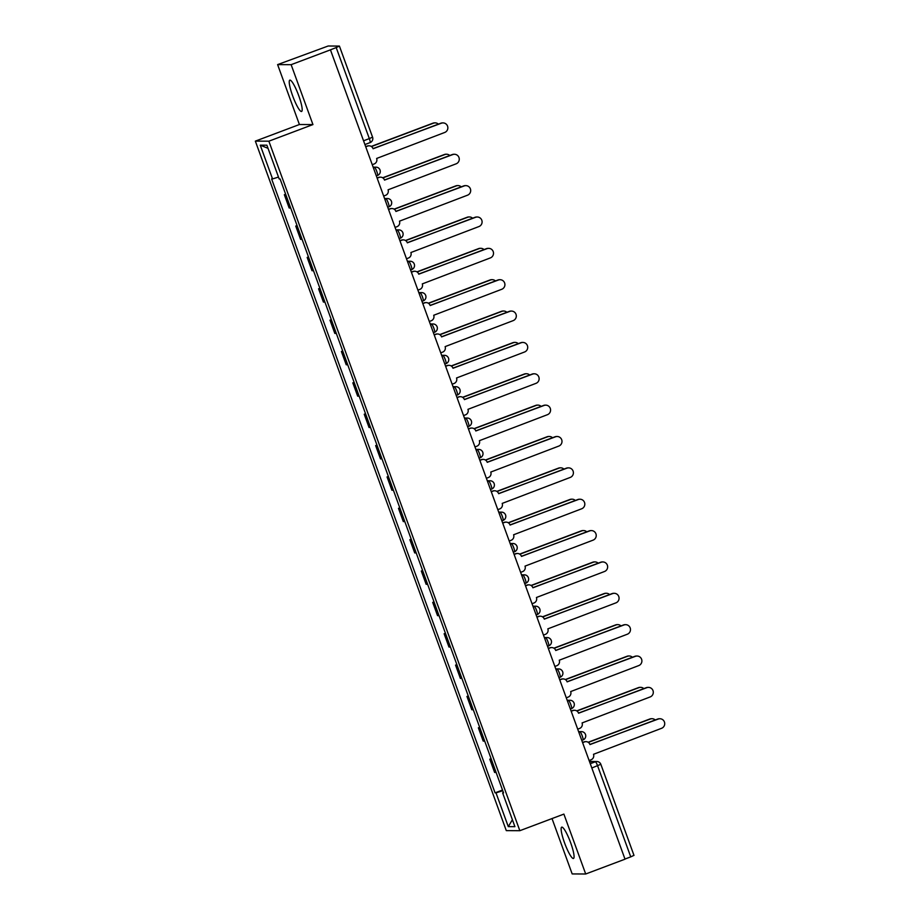<?xml version="1.0" encoding="UTF-8"?>
<svg xmlns="http://www.w3.org/2000/svg" width="920" height="920" viewBox="0 0 920 920"><rect width="100%" height="100%" fill="white"/><g stroke="black" fill="none" stroke-linecap="round" stroke-linejoin="round"><path stroke-width="1.38" d="M570.676 842.823A16.721 2.875 -110.6 0 0 561.694 827.16A16.721 2.875 -110.6 0 0 564.523 842.789A16.721 2.875 -110.6 0 0 573.493 858.452A16.721 2.875 -110.6 0 0 570.676 842.823M298.781 95.818A16.721 2.875 -110.6 0 0 289.811 80.155A16.721 2.875 -110.6 0 0 292.629 95.784A16.721 2.875 -110.6 0 0 301.61 111.446A16.721 2.875 -110.6 0 0 298.781 95.818M552.023 818.57L572.171 873.931L585.695 874L625.025 859.176L330.452 49.852L291.134 64.676L277.61 64.607L299.414 124.522L255.346 141.128L506.299 830.633L519.834 830.702L268.87 141.185L312.938 124.579L291.134 64.676M277.61 64.607L328.187 46L339.422 46.08L372.565 137.137L369.334 138.609L336.191 47.552L339.422 46.08M585.695 874L563.891 814.096L519.834 830.702M633.914 855.381L630.752 856.865L597.609 765.808A4.289 0.736 -110.6 0 0 595.355 761.783L589.559 761.748M624.979 859.05L630.752 856.865M336.191 47.552L330.452 49.852M285.821 194.695A9.855 0.632 160 0 1 285.533 194.718L284.337 194.706L289.156 207.977L290.363 207.989A9.855 0.632 -20 0 0 290.651 207.966M285.648 194.212L284.337 194.706M297.24 226.055A9.855 0.632 160 0 1 296.953 226.078L295.745 226.067L300.575 239.338L301.783 239.349A9.855 0.632 -20 0 0 302.07 239.327M297.068 225.572L295.745 226.067M308.648 257.416A9.855 0.632 160 0 1 308.361 257.439L307.165 257.427L311.995 270.698L313.191 270.71A9.855 0.632 -20 0 0 313.478 270.675M308.476 256.933L307.165 257.427M320.068 288.776A9.855 0.632 160 0 1 319.78 288.799L318.573 288.788L323.403 302.059L324.61 302.07A9.855 0.632 -20 0 0 324.898 302.036M319.895 288.293L318.573 288.788M331.476 320.137A9.855 0.632 160 0 1 331.188 320.16L329.992 320.148L334.822 333.419L336.018 333.419A9.855 0.632 -20 0 0 336.306 333.397M331.303 319.654L329.992 320.148M342.895 351.497A9.855 0.632 160 0 1 342.608 351.52L341.4 351.509L346.23 364.78L347.438 364.78A9.855 0.632 -20 0 0 347.725 364.757M342.723 351.014L341.4 351.509M354.303 382.846A9.855 0.632 160 0 1 354.016 382.881L352.82 382.869L357.65 396.14L358.846 396.14A9.855 0.632 -20 0 0 359.133 396.117M354.131 382.375L352.82 382.869M365.723 414.207A9.855 0.632 160 0 1 365.435 414.241L364.228 414.23L369.058 427.501L370.265 427.501A9.855 0.632 -20 0 0 370.553 427.478M365.55 413.735L364.228 414.23M377.131 445.567A9.855 0.632 160 0 1 376.843 445.591L375.647 445.591L380.478 458.861L381.673 458.861A9.855 0.632 -20 0 0 381.961 458.838M376.959 445.096L375.647 445.591M388.55 476.928A9.855 0.632 160 0 1 388.263 476.951L387.055 476.951L391.885 490.222L393.093 490.222A9.855 0.632 -20 0 0 393.38 490.199M388.378 476.456L387.055 476.951M399.959 508.288A9.855 0.632 160 0 1 399.671 508.311L398.475 508.311L403.305 521.582L404.501 521.582A9.855 0.632 -20 0 0 404.788 521.559M399.786 507.817L398.475 508.311M411.378 539.649A9.855 0.632 160 0 1 411.091 539.672L409.883 539.672L414.713 552.931L415.921 552.943A9.855 0.632 -20 0 0 416.208 552.92M411.205 539.178L409.883 539.672M422.786 571.009A9.855 0.632 160 0 1 422.498 571.032L421.303 571.032L426.132 584.292L427.328 584.303A9.855 0.632 -20 0 0 427.616 584.28M422.613 570.538L421.303 571.032M434.205 602.37A9.855 0.632 160 0 1 433.918 602.393L432.71 602.393L437.541 615.653L438.748 615.664A9.855 0.632 -20 0 0 439.035 615.641M434.033 601.887L432.71 602.393M445.613 633.731A9.855 0.632 160 0 1 445.326 633.754L444.13 633.754L448.96 647.013L450.156 647.024A9.855 0.632 -20 0 0 450.443 647.001M445.441 633.247L444.13 633.754M457.033 665.091A9.855 0.632 160 0 1 456.745 665.114L455.538 665.114L460.368 678.373L461.575 678.385A9.855 0.632 -20 0 0 461.863 678.362M456.86 664.608L455.538 665.114M468.452 696.452A9.855 0.632 160 0 1 468.165 696.474L466.957 696.463L471.787 709.734L472.983 709.745A9.855 0.632 -20 0 0 473.271 709.722M468.268 695.969L466.957 696.463M479.86 727.812A9.855 0.632 160 0 1 479.573 727.835L478.365 727.823L483.195 741.094L484.403 741.106A9.855 0.632 -20 0 0 484.69 741.071M479.688 727.329L478.365 727.823M491.28 759.172A9.855 0.632 160 0 1 490.992 759.195L489.785 759.184L494.615 772.455L495.811 772.466A9.855 0.632 -20 0 0 496.11 772.432M491.096 758.689L489.785 759.184M278.484 177.077L272.55 178.928L260.256 145.165L266.88 145.188L279.174 178.963L280.105 178.974L503.55 792.902L502.619 792.89L514.912 826.666L508.288 826.631L495.995 792.856L502.768 790.74M272.55 178.928L271.618 178.928L495.075 792.856L495.995 792.856M255.346 141.128L268.87 141.185M299.414 124.522L312.938 124.579M502.515 790.05L495.075 792.856M503.412 792.522L502.619 792.89M260.256 145.165L268.03 148.339M512.394 819.743L508.288 826.631M372.243 164.691L374.152 163.967A4.289 4.209 90.3 0 0 376.636 158.458L444.705 132.468A4.933 4.841 90.3 0 0 443.037 122.912A4.933 4.841 90.3 0 0 441.335 123.222L373.048 148.614A4.289 4.209 90.3 0 0 367.632 146.084L367.126 146.073A4.289 4.209 -89.7 0 1 368.609 145.809L369.115 145.809M365.677 146.625L367.126 146.073M373.094 148.741L440.818 123.222A4.933 4.841 -89.7 0 1 442.531 122.912L443.037 122.912M365.734 146.797L367.632 146.084M438.38 124.142A4.933 4.841 90.3 0 0 433.447 123.176L371.461 146.544M371.266 146.418L432.94 123.176A4.933 4.841 -89.7 0 1 434.642 122.877L435.16 122.877M383.663 196.052L385.56 195.327A4.289 4.209 90.3 0 0 388.056 189.819L456.113 163.829A4.933 4.841 90.3 0 0 454.457 154.273A4.933 4.841 90.3 0 0 452.755 154.583L384.468 179.975A4.289 4.209 90.3 0 0 379.051 177.445L378.534 177.433A4.289 4.209 -89.7 0 1 380.017 177.169L380.535 177.169M377.085 177.986L378.534 177.433M384.514 180.102L452.237 154.571A4.933 4.841 -89.7 0 1 453.94 154.273L454.457 154.273M377.154 178.158L379.051 177.445M395.082 227.401L396.98 226.688A4.289 4.209 90.3 0 0 399.464 221.179L467.532 195.189A4.933 4.841 90.3 0 0 465.865 185.633A4.933 4.841 90.3 0 0 464.163 185.943L395.876 211.335A4.289 4.209 90.3 0 0 390.459 208.794L389.953 208.794A4.289 4.209 -89.7 0 1 391.437 208.529L391.943 208.529M388.504 209.346L389.953 208.794M395.922 211.462L463.645 185.932A4.933 4.841 -89.7 0 1 465.359 185.633L465.865 185.633M388.562 209.518L390.459 208.794M449.788 155.503A4.933 4.841 90.3 0 0 444.866 154.537L382.869 177.905M382.674 177.778L444.348 154.537A4.933 4.841 -89.7 0 1 446.062 154.227L446.568 154.238M461.207 186.863A4.933 4.841 90.3 0 0 456.274 185.897L394.289 209.265M394.093 209.139L455.768 185.897A4.933 4.841 -89.7 0 1 457.47 185.587L457.987 185.598M406.49 258.761L408.388 258.048A4.289 4.209 90.3 0 0 410.883 252.54L478.94 226.55A4.933 4.841 90.3 0 0 477.284 216.993A4.933 4.841 90.3 0 0 475.582 217.304L407.296 242.684A4.289 4.209 90.3 0 0 401.879 240.154L401.361 240.154A4.289 4.209 -89.7 0 1 402.845 239.89L403.362 239.89M399.912 240.706L401.361 240.154M407.341 242.822L475.065 217.292A4.933 4.841 -89.7 0 1 476.767 216.993L477.284 216.993M399.981 240.879L401.879 240.154M417.91 290.122L419.808 289.409A4.289 4.209 90.3 0 0 422.291 283.9L490.36 257.911A4.933 4.841 90.3 0 0 488.704 248.354A4.933 4.841 90.3 0 0 486.99 248.664L418.703 274.045A4.289 4.209 90.3 0 0 413.287 271.515L412.781 271.515A4.289 4.209 -89.7 0 1 414.264 271.25L414.782 271.25M411.332 272.067L412.781 271.515M418.749 274.183L486.484 248.653A4.933 4.841 -89.7 0 1 488.186 248.354L488.704 248.354M411.389 272.239L413.287 271.515M429.318 321.483L431.216 320.769A4.289 4.209 90.3 0 0 433.711 315.261L501.768 289.271A4.933 4.841 90.3 0 0 500.112 279.714A4.933 4.841 90.3 0 0 498.41 280.013L430.123 305.405A4.289 4.209 90.3 0 0 424.706 302.875L424.189 302.875A4.289 4.209 -89.7 0 1 425.672 302.611L426.19 302.611M422.74 303.428L424.189 302.875M430.169 305.543L497.892 280.013A4.933 4.841 -89.7 0 1 499.594 279.714L500.112 279.714M422.809 303.6L424.706 302.875M472.615 218.224A4.933 4.841 90.3 0 0 467.693 217.258L405.697 240.626M405.501 240.499L467.176 217.258A4.933 4.841 -89.7 0 1 468.889 216.947L469.395 216.959M484.035 249.584A4.933 4.841 90.3 0 0 479.101 248.618L417.116 271.986M416.921 271.86L478.595 248.618A4.933 4.841 -89.7 0 1 480.297 248.308L480.815 248.308M495.443 280.933A4.933 4.841 90.3 0 0 490.521 279.979L428.524 303.347M428.329 303.221L490.003 279.979A4.933 4.841 -89.7 0 1 491.717 279.668L492.223 279.668M440.737 352.843L442.635 352.13A4.289 4.209 90.3 0 0 445.119 346.622L513.188 320.62A4.933 4.841 90.3 0 0 511.531 311.075A4.933 4.841 90.3 0 0 509.818 311.374L441.531 336.766A4.289 4.209 90.3 0 0 436.126 334.236L435.608 334.236A4.289 4.209 -89.7 0 1 437.092 333.971L437.609 333.971M434.159 334.776L435.608 334.236M441.588 336.904L509.312 311.374A4.933 4.841 -89.7 0 1 511.014 311.063L511.531 311.075M434.217 334.949L436.126 334.236M506.862 312.294A4.933 4.841 90.3 0 0 501.929 311.339L439.944 334.707M439.748 334.581L501.423 311.339A4.933 4.841 -89.7 0 1 503.125 311.029L503.642 311.029M452.145 384.203L454.043 383.49A4.289 4.209 90.3 0 0 456.538 377.982L524.596 351.98A4.933 4.841 90.3 0 0 522.939 342.435A4.933 4.841 90.3 0 0 521.237 342.734L452.95 368.126A4.289 4.209 90.3 0 0 447.534 365.596L447.016 365.596A4.289 4.209 -89.7 0 1 448.511 365.332L449.017 365.332M445.567 366.137L447.016 365.596M452.996 368.253L520.72 342.734A4.933 4.841 -89.7 0 1 522.433 342.424L522.939 342.435M445.636 366.309L447.534 365.596M518.27 343.654A4.933 4.841 90.3 0 0 513.348 342.7L451.352 366.068M451.168 365.941L512.831 342.7A4.933 4.841 -89.7 0 1 514.544 342.389L515.05 342.389M463.565 415.564L465.462 414.851A4.289 4.209 90.3 0 0 467.947 409.342L536.015 383.341A4.933 4.841 90.3 0 0 534.359 373.796A4.933 4.841 90.3 0 0 532.645 374.095L464.358 399.487A4.289 4.209 90.3 0 0 458.953 396.957L458.436 396.957A4.289 4.209 -89.7 0 1 459.919 396.692L460.437 396.692M456.987 397.497L458.436 396.957M464.416 399.613L532.139 374.095A4.933 4.841 -89.7 0 1 533.841 373.784L534.359 373.796M457.044 397.67L458.953 396.957M529.69 375.015A4.933 4.841 90.3 0 0 524.756 374.06L462.772 397.417M462.576 397.302L524.25 374.06A4.933 4.841 -89.7 0 1 525.952 373.75L526.47 373.75M474.973 446.924L476.87 446.211A4.289 4.209 90.3 0 0 479.366 440.703L547.423 414.702A4.933 4.841 90.3 0 0 545.767 405.145A4.933 4.841 90.3 0 0 544.065 405.455L475.778 430.847A4.289 4.209 90.3 0 0 470.361 428.317L469.855 428.317A4.289 4.209 -89.7 0 1 471.339 428.053L471.845 428.053M468.395 428.858L469.855 428.317M475.824 430.974L543.547 405.455A4.933 4.841 -89.7 0 1 545.261 405.145L545.767 405.145M468.464 429.03L470.361 428.317M541.098 406.375A4.933 4.841 90.3 0 0 536.176 405.421L474.179 428.777M473.995 428.662L535.659 405.421A4.933 4.841 -89.7 0 1 537.372 405.11L537.878 405.11M486.392 478.285L488.29 477.572A4.289 4.209 90.3 0 0 490.774 472.063L558.842 446.062A4.933 4.841 90.3 0 0 557.186 436.505A4.933 4.841 90.3 0 0 555.473 436.816L487.197 462.208A4.289 4.209 90.3 0 0 481.781 459.678L481.263 459.678A4.289 4.209 -89.7 0 1 482.747 459.402L483.264 459.413M479.815 460.218L481.263 459.678M487.243 462.334L554.967 436.816A4.933 4.841 -89.7 0 1 556.669 436.505L557.186 436.505M479.872 460.391L481.781 459.678M552.517 437.736A4.933 4.841 90.3 0 0 547.584 436.781L485.599 460.138M485.403 460.023L547.078 436.781A4.933 4.841 -89.7 0 1 548.78 436.471L549.297 436.471M497.8 509.645L499.698 508.932A4.289 4.209 90.3 0 0 502.193 503.412L570.25 477.422A4.933 4.841 90.3 0 0 568.594 467.866A4.933 4.841 90.3 0 0 566.892 468.176L498.605 493.568A4.289 4.209 90.3 0 0 493.189 491.038L492.683 491.038A4.289 4.209 -89.7 0 1 494.166 490.762L494.672 490.774M491.234 491.579L492.683 491.038M498.651 493.695L566.375 468.176A4.933 4.841 -89.7 0 1 568.088 467.866L568.594 467.866M491.291 491.751L493.189 491.038M563.925 469.096A4.933 4.841 90.3 0 0 559.003 468.142L497.007 491.498M496.823 491.383L558.486 468.142A4.933 4.841 -89.7 0 1 560.199 467.831L560.705 467.831M509.22 541.006L511.117 540.293A4.289 4.209 90.3 0 0 513.601 534.773L581.67 508.783A4.933 4.841 90.3 0 0 580.014 499.226A4.933 4.841 90.3 0 0 578.3 499.537L510.025 524.929A4.289 4.209 90.3 0 0 504.608 522.399L504.091 522.399A4.289 4.209 -89.7 0 1 505.574 522.123L506.092 522.134M502.642 522.939L504.091 522.399M510.071 525.055L577.794 499.537A4.933 4.841 -89.7 0 1 579.496 499.226L580.014 499.226M502.699 523.112L504.608 522.399M575.345 500.457A4.933 4.841 90.3 0 0 570.411 499.502L508.426 522.859M508.231 522.732L569.905 499.491A4.933 4.841 -89.7 0 1 571.607 499.192L572.125 499.192M520.628 572.366L522.525 571.642A4.289 4.209 90.3 0 0 525.021 566.134L593.078 540.143A4.933 4.841 90.3 0 0 591.422 530.587A4.933 4.841 90.3 0 0 589.72 530.897L521.433 556.289A4.289 4.209 90.3 0 0 516.016 553.759L515.51 553.759A4.289 4.209 -89.7 0 1 516.994 553.483L517.5 553.495M514.061 554.3L515.51 553.759M521.479 556.416L589.202 530.897A4.933 4.841 -89.7 0 1 590.916 530.587L591.422 530.587M514.119 554.472L516.016 553.759M586.753 531.817A4.933 4.841 90.3 0 0 581.831 530.863L519.834 554.219M519.65 554.093L581.313 530.851A4.933 4.841 -89.7 0 1 583.027 530.553L583.533 530.553M532.047 603.727L533.945 603.002A4.289 4.209 90.3 0 0 536.429 597.494L604.497 571.504A4.933 4.841 90.3 0 0 602.841 561.947A4.933 4.841 90.3 0 0 601.128 562.258L532.852 587.65A4.289 4.209 90.3 0 0 527.436 585.12L526.918 585.108A4.289 4.209 -89.7 0 1 528.402 584.844L528.919 584.844M525.469 585.66L526.918 585.108M532.898 587.776L600.622 562.258A4.933 4.841 -89.7 0 1 602.324 561.947L602.841 561.947M525.538 585.833L527.436 585.12M598.172 563.178A4.933 4.841 90.3 0 0 593.25 562.223L531.254 585.58M531.058 585.453L592.733 562.212A4.933 4.841 -89.7 0 1 594.435 561.913L594.952 561.913M543.455 635.087L545.353 634.363A4.289 4.209 90.3 0 0 547.848 628.855L615.917 602.865A4.933 4.841 90.3 0 0 614.249 593.308A4.933 4.841 90.3 0 0 612.547 593.619L544.26 619.01A4.289 4.209 90.3 0 0 538.844 616.481L538.338 616.469A4.289 4.209 -89.7 0 1 539.822 616.205L540.327 616.205M536.889 617.021L538.338 616.469M544.306 619.137L612.03 593.619A4.933 4.841 -89.7 0 1 613.744 593.308L614.249 593.308M536.947 617.193L538.844 616.481M609.581 594.538A4.933 4.841 90.3 0 0 604.658 593.572L542.662 616.94M542.478 616.814L604.141 593.572A4.933 4.841 -89.7 0 1 605.855 593.273L606.36 593.273M554.875 666.448L556.772 665.723A4.289 4.209 90.3 0 0 559.256 660.215L627.325 634.225A4.933 4.841 90.3 0 0 625.669 624.668A4.933 4.841 90.3 0 0 623.956 624.979L555.68 650.371A4.289 4.209 90.3 0 0 550.264 647.841L549.746 647.83A4.289 4.209 -89.7 0 1 551.229 647.565L551.747 647.565M548.297 648.381L549.746 647.83M555.726 650.497L623.449 624.979A4.933 4.841 -89.7 0 1 625.151 624.668L625.669 624.668M548.366 648.554L550.264 647.841M621 625.899A4.933 4.841 90.3 0 0 616.078 624.933L554.082 648.301M553.886 648.174L615.56 624.933A4.933 4.841 -89.7 0 1 617.262 624.622L617.78 624.634M566.283 697.797L568.192 697.084A4.289 4.209 90.3 0 0 570.676 691.575L638.744 665.585A4.933 4.841 90.3 0 0 637.077 656.029A4.933 4.841 90.3 0 0 635.375 656.339L567.088 681.731A4.289 4.209 90.3 0 0 561.672 679.19L561.165 679.19A4.289 4.209 -89.7 0 1 562.649 678.925L563.155 678.925M559.716 679.742L561.165 679.19M567.134 681.858L634.857 656.328A4.933 4.841 -89.7 0 1 636.571 656.029L637.077 656.029M559.774 679.914L561.672 679.19M632.408 657.259A4.933 4.841 90.3 0 0 627.486 656.293L565.49 679.661M565.305 679.535L626.98 656.293A4.933 4.841 -89.7 0 1 628.682 655.983L629.199 655.994M577.702 729.157L579.6 728.444A4.289 4.209 90.3 0 0 582.084 722.936L650.153 696.946A4.933 4.841 90.3 0 0 648.496 687.389A4.933 4.841 90.3 0 0 646.783 687.7L578.507 713.081A4.289 4.209 90.3 0 0 573.091 710.55L572.573 710.55A4.289 4.209 -89.7 0 1 574.057 710.286L574.574 710.286M571.124 711.102L572.573 710.55M578.553 713.219L646.277 687.688A4.933 4.841 -89.7 0 1 647.979 687.389L648.496 687.389M571.193 711.275L573.091 710.55M643.827 688.62A4.933 4.841 90.3 0 0 638.905 687.654L576.909 711.022M576.713 710.895L638.388 687.654A4.933 4.841 -89.7 0 1 640.09 687.344L640.607 687.355M589.11 760.518L591.019 759.805A4.289 4.209 90.3 0 0 593.504 754.296L661.572 728.306A4.933 4.841 90.3 0 0 659.904 718.75A4.933 4.841 90.3 0 0 658.202 719.06L589.915 744.441A4.289 4.209 90.3 0 0 584.499 741.911L583.993 741.911A4.289 4.209 -89.7 0 1 585.476 741.646L585.982 741.646M582.544 742.463L583.993 741.911M589.961 744.579L657.685 719.049A4.933 4.841 -89.7 0 1 659.398 718.75L659.904 718.75M582.601 742.635L584.499 741.911M655.235 719.981A4.933 4.841 90.3 0 0 650.313 719.014L588.317 742.382M588.133 742.256L649.807 719.014A4.933 4.841 -89.7 0 1 651.509 718.704L652.027 718.716M578.852 732.343L579.991 731.906A4.289 4.209 -89.7 0 1 581.474 731.641A4.289 4.289 0 0 1 582.969 739.944L582.923 739.956A4.289 0.736 -110.6 0 0 582.969 739.944A4.289 0.736 -110.6 0 0 582.245 735.931A4.289 0.736 -110.6 0 0 579.991 731.906L578.703 731.906M570.365 709.021L571.504 708.595A4.289 0.736 -110.6 0 0 571.55 708.584A4.289 0.736 -110.6 0 0 570.825 704.57A4.289 0.736 -110.6 0 0 568.583 700.557L567.284 700.545M567.444 700.982L568.583 700.557A4.289 4.209 -89.7 0 1 570.066 700.281L567.18 700.269M558.957 677.66L560.096 677.235A4.289 0.736 -110.6 0 0 560.142 677.223A4.289 0.736 -110.6 0 0 559.417 673.221A4.289 0.736 -110.6 0 0 557.163 669.196L555.875 669.185M556.025 669.622L557.163 669.196A4.289 4.209 -89.7 0 1 558.647 668.92L555.772 668.909M547.538 646.3L548.676 645.874A4.289 0.736 -110.6 0 0 548.722 645.863A4.289 0.736 -110.6 0 0 547.998 641.861A4.289 0.736 -110.6 0 0 545.755 637.836L544.456 637.824M544.617 638.261L545.755 637.836A4.289 4.209 -89.7 0 1 547.239 637.56L544.352 637.548M533.197 606.901L534.336 606.476A4.289 4.209 -89.7 0 1 535.819 606.211A4.289 4.289 0 0 1 537.314 614.502L537.268 614.514A4.289 0.736 -110.6 0 0 537.314 614.502A4.289 0.736 -110.6 0 0 536.59 610.5A4.289 0.736 -110.6 0 0 534.336 606.476L533.048 606.464M524.71 583.579L525.849 583.153A4.289 0.736 -110.6 0 0 525.895 583.142A4.289 0.736 -110.6 0 0 525.17 579.14A4.289 0.736 -110.6 0 0 522.928 575.115L521.628 575.103M521.789 575.54L522.928 575.115A4.289 4.209 -89.7 0 1 524.411 574.851L521.525 574.827M510.37 544.18L511.508 543.754A4.289 4.209 -89.7 0 1 512.992 543.49A4.289 4.289 0 0 1 514.487 551.781L514.429 551.793A4.289 0.736 -110.6 0 0 514.487 551.781A4.289 0.736 -110.6 0 0 513.762 547.779A4.289 0.736 -110.6 0 0 511.508 543.754L510.22 543.743M501.883 520.858L503.022 520.433A4.289 0.736 -110.6 0 0 503.067 520.421A4.289 0.736 -110.6 0 0 502.343 516.419A4.289 0.736 -110.6 0 0 500.089 512.394L498.801 512.382M498.962 512.819L500.089 512.394A4.289 4.209 -89.7 0 1 501.584 512.129L498.697 512.118M487.542 481.459L488.681 481.034A4.289 4.209 -89.7 0 1 490.164 480.769A4.289 4.289 0 0 1 491.659 489.06L491.602 489.072A4.289 0.736 -110.6 0 0 491.659 489.06A4.289 0.736 -110.6 0 0 490.935 485.058A4.289 0.736 -110.6 0 0 488.681 481.034L487.381 481.022M476.134 450.098L477.261 449.673A4.289 4.209 -89.7 0 1 478.745 449.409A4.289 4.289 0 0 1 480.24 457.711L480.194 457.711A4.289 0.736 -110.6 0 0 480.24 457.711A4.289 0.736 -110.6 0 0 479.515 453.698A4.289 0.736 -110.6 0 0 477.261 449.673L475.973 449.673M464.715 418.738L465.853 418.312A4.289 4.209 -89.7 0 1 467.337 418.048A4.289 4.289 0 0 1 468.832 426.351L468.774 426.351A4.289 0.736 -110.6 0 0 468.832 426.351A4.289 0.736 -110.6 0 0 468.107 422.337A4.289 0.736 -110.6 0 0 465.853 418.312L464.554 418.312M453.307 387.377L454.434 386.952A4.289 4.209 -89.7 0 1 455.917 386.687A4.289 4.289 0 0 1 457.412 394.99L457.366 394.99A4.289 0.736 -110.6 0 0 457.412 394.99A4.289 0.736 -110.6 0 0 456.688 390.977A4.289 0.736 -110.6 0 0 454.434 386.952L453.146 386.952M441.887 356.017L443.026 355.591A4.289 4.209 -89.7 0 1 444.509 355.327A4.289 4.289 0 0 1 446.004 363.63L445.947 363.63A4.289 0.736 -110.6 0 0 446.004 363.63A4.289 0.736 -110.6 0 0 445.28 359.616A4.289 0.736 -110.6 0 0 443.026 355.591L441.726 355.591M430.479 324.668L431.606 324.231A4.289 4.209 -89.7 0 1 433.09 323.966A4.289 4.289 0 0 1 434.585 332.269L434.539 332.281A4.289 0.736 -110.6 0 0 434.585 332.269A4.289 0.736 -110.6 0 0 433.86 328.256A4.289 0.736 -110.6 0 0 431.606 324.231L430.318 324.231M419.06 293.308L420.198 292.87A4.289 4.209 -89.7 0 1 421.682 292.606A4.289 4.289 0 0 1 423.177 300.909L423.119 300.921A4.289 0.736 -110.6 0 0 423.177 300.909A4.289 0.736 -110.6 0 0 422.452 296.895A4.289 0.736 -110.6 0 0 420.198 292.87L418.899 292.87M410.573 269.986L411.711 269.56A4.289 0.736 -110.6 0 0 411.757 269.548A4.289 0.736 -110.6 0 0 411.033 265.535A4.289 0.736 -110.6 0 0 408.779 261.51L407.491 261.51M407.652 261.947L408.779 261.51A4.289 4.209 -89.7 0 1 410.262 261.245L407.387 261.234M396.232 230.586L397.371 230.161A4.289 4.209 -89.7 0 1 398.854 229.885A4.289 4.289 0 0 1 400.338 238.188L400.292 238.199A4.289 0.736 -110.6 0 0 400.338 238.188A4.289 0.736 -110.6 0 0 399.625 234.174A4.289 0.736 -110.6 0 0 397.371 230.161L396.072 230.149M384.824 199.226L385.952 198.8A4.289 4.209 -89.7 0 1 387.435 198.524A4.289 4.289 0 0 1 388.93 206.827L388.884 206.839A4.289 0.736 -110.6 0 0 388.93 206.827A4.289 0.736 -110.6 0 0 388.205 202.825A4.289 0.736 -110.6 0 0 385.952 198.8L384.663 198.789M373.405 167.865L374.543 167.44A4.289 4.209 -89.7 0 1 376.027 167.164A4.289 4.289 0 0 1 377.51 175.467A4.289 0.736 -110.6 0 0 377.51 175.467L377.464 175.478A4.289 0.736 -110.6 0 0 376.797 171.465A4.289 0.736 -110.6 0 0 374.543 167.44L373.244 167.428M590.272 763.703L595.355 761.783A4.289 4.209 90.3 0 1 600.771 764.313L591.836 767.981M372.497 137.114L372.565 137.137A4.289 4.289 0 0 1 370.058 142.623L364.918 144.555L370.001 142.623A4.289 0.736 -110.6 0 0 370.058 142.623A4.289 0.736 -110.6 0 0 369.334 138.609L363.549 140.794M484.403 741.106L479.573 727.835M472.983 709.745L468.165 696.474M461.575 678.385L456.745 665.114M450.156 647.024L445.326 633.754M438.748 615.664L433.918 602.393M427.328 584.303L422.498 571.032M415.921 552.943L411.091 539.672M404.501 521.582L399.671 508.311M393.093 490.222L388.263 476.951M381.673 458.861L376.843 445.591M370.265 427.501L365.435 414.241M358.846 396.14L354.016 382.881M347.438 364.78L342.608 351.52M336.018 333.419L331.188 320.16M324.61 302.07L319.78 288.799M313.191 270.71L308.361 257.439M301.783 239.349L296.953 226.078M290.363 207.989L285.533 194.718M495.811 772.466L490.992 759.195M376.027 167.164L373.152 167.152M410.573 269.997L411.757 269.548A4.289 4.289 0 0 0 410.262 261.245M501.894 520.87L503.067 520.421A4.289 4.289 0 0 0 501.584 512.129M524.722 583.591L525.895 583.142A4.289 4.289 0 0 0 524.411 574.851M547.549 646.311L548.722 645.863A4.289 4.289 0 0 0 547.239 637.56M558.957 677.672L560.142 677.223A4.289 4.289 0 0 0 558.647 668.92M570.377 709.032L571.55 708.584A4.289 4.289 0 0 0 570.066 700.281M387.435 198.524L384.56 198.513M398.854 229.885L395.979 229.873M421.682 292.606L418.807 292.594M433.09 323.966L430.215 323.955M444.509 355.327L441.634 355.315M455.917 386.687L453.042 386.676M467.337 418.048L464.462 418.036M478.745 449.409L475.87 449.397M490.164 480.769L487.289 480.757M512.992 543.49L510.117 543.467M535.819 606.211L532.944 606.188M581.474 731.641L578.599 731.63M589.467 761.484L596.838 761.519A4.289 4.289 0 0 1 600.852 764.336L633.995 855.404"/></g></svg>
